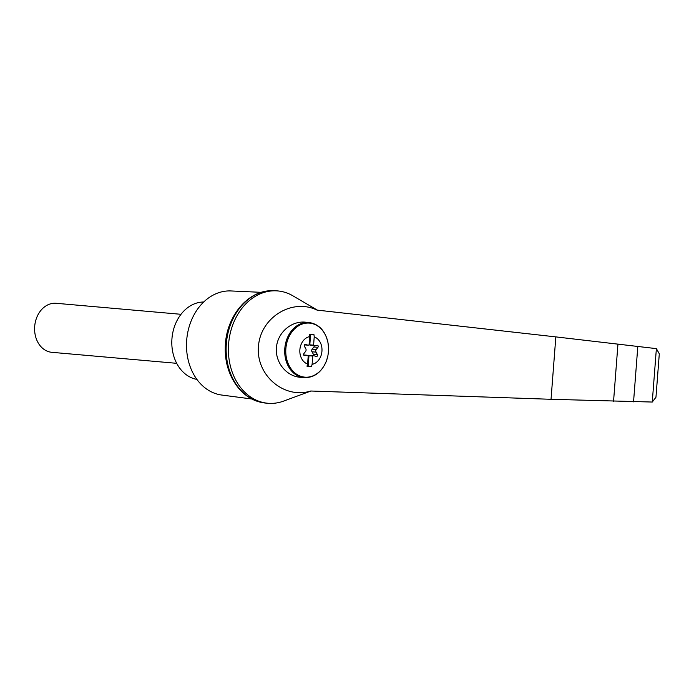 <?xml version="1.0" encoding="UTF-8"?>
<svg xmlns="http://www.w3.org/2000/svg" width="694" height="694" viewBox="0 0 694 694"><rect width="100%" height="100%" fill="white"/><g stroke="black" fill="none" stroke-linecap="round" stroke-linejoin="round"><path stroke-width="1.04" d="M316.976 310.088C292.044 297.882 260.267 317.652 258.472 346.497C255.834 375.272 284.228 399.449 310.747 391.008L551.036 399.293L555.833 336.894L316.976 310.088M317.375 310.131L292.894 295.817A56.379 44.364 95 0 0 277.8 290.933A56.379 44.364 95 0 0 228.656 343.2A56.379 44.364 95 0 0 267.901 403.266A56.379 44.364 95 0 0 283.612 401.097L310.947 391.008M551.036 399.293L652.265 402.043L656.377 348.631L555.833 336.894M277.8 290.933L275.553 290.734A56.379 44.364 95 0 0 268.352 290.847A56.379 44.364 95 0 0 226.4 343.001A56.379 44.364 95 0 0 258.584 401.705A56.379 44.364 95 0 0 265.646 403.067L267.901 403.266M652.265 402.043L655.96 397.237L659.3 353.81L656.377 348.631M307.598 364.012L308.24 355.744A2.047 1.614 95 0 0 307.017 355.276L304.657 355.649A1.232 0.972 95 0 1 303.903 353.584L305.603 351.407A2.047 1.614 95 0 0 305.802 348.77L304.458 346.384A1.232 0.972 95 0 1 305.516 344.441L307.798 345.135A2.047 1.614 95 0 0 309.073 344.849L309.715 336.581A49.127 30.31 -86 0 0 309.446 334.317L313.957 334.629A49.127 30.31 94 0 1 314.217 336.894A14.053 11.061 -85 0 1 321.617 353.515A14.053 11.061 -85 0 1 312.109 364.333A49.127 30.31 94 0 1 311.502 366.519L306.991 366.206A49.127 30.31 -86 0 0 307.598 364.012A14.053 11.061 -85 0 1 299.877 349.681A14.053 11.061 -85 0 1 309.715 336.581M313.272 355.675A1.232 0.972 95 0 0 313.332 354.174L317.366 354.53A1.232 0.972 95 0 1 316.299 356.464L314.026 355.77A2.047 1.614 95 0 0 312.742 356.057L312.109 364.333M314.217 336.894L313.584 345.17A2.047 1.614 95 0 0 314.807 345.629L317.167 345.256A1.232 0.972 95 0 1 317.921 347.321L316.221 349.498A2.047 1.614 95 0 0 316.022 352.144L317.366 354.53M326.44 337.362L327.854 341.769L328.505 347.156A36.799 33.876 -84.4 0 1 327.828 356.031L326.38 361.21L324.384 365.261M261.352 292.339L230.955 290.951A52.284 41.137 95 0 0 186.747 339.513A52.284 41.137 95 0 0 221.776 395.051L251.948 399.007M203.724 302.003A38.951 30.657 95 0 0 171.991 338.212A38.951 30.657 95 0 0 196.896 379.41M176.692 363.318L51.842 352.318A24.602 19.363 -85 0 1 34.7 326.284A24.602 19.363 -85 0 1 55.884 303.278A24.602 19.363 -85 0 1 56.162 303.295L181.013 314.304M309.992 355.415A2.047 1.614 95 0 0 308.188 356.378M313.332 354.174L311.988 351.789L316.022 352.144M314.104 345.603A1.232 0.972 95 0 1 313.888 346.965L312.187 349.143A2.047 1.614 95 0 0 311.988 351.789M309.134 344.068A2.047 1.614 95 0 0 310.461 345.282L314.495 345.638M309.151 343.834L309.203 343.235M309.324 343.851A2.047 1.614 95 0 0 309.802 344.831L313.584 345.17M307.008 366.146L308.153 366.224L308.96 355.727L312.742 356.057M308.96 355.727A2.047 1.614 95 0 0 308.344 356.629L308.127 357.228M308.153 366.224L311.502 366.519M309.802 344.831L310.608 334.395M304.102 377.64L300.224 377.302C286.154 376.165 274.998 362.155 276.438 347.416C277.669 332.66 291.159 320.819 305.213 322.163L308.96 322.493A27.682 21.783 -85 0 0 284.835 348.154A27.682 21.783 -85 0 0 304.102 377.64C314.139 377.866 321.565 372.383 326.38 361.21M633.553 401.843L637.829 346.219M613.557 401.297L617.964 343.929M327.828 356.031A27.127 21.349 -85 0 1 293.77 371.949A27.127 21.349 -85 0 1 297.258 326.666A27.127 21.349 -85 0 1 328.505 347.156M304.536 344.849L307.798 345.135M313.888 346.965L317.921 347.321M312.187 349.143L316.221 349.498M303.694 354.99L307.017 355.276M268.352 290.847C244.566 293.12 225.134 319.943 225.272 348.18C224.639 372.747 238.606 396.014 258.584 401.705M327.854 341.769C324.905 330.37 318.607 323.951 308.96 322.493M308.058 345.187L304.519 344.875M313.766 355.718L309.732 355.363M307.329 355.267L303.686 354.946"/></g></svg>
